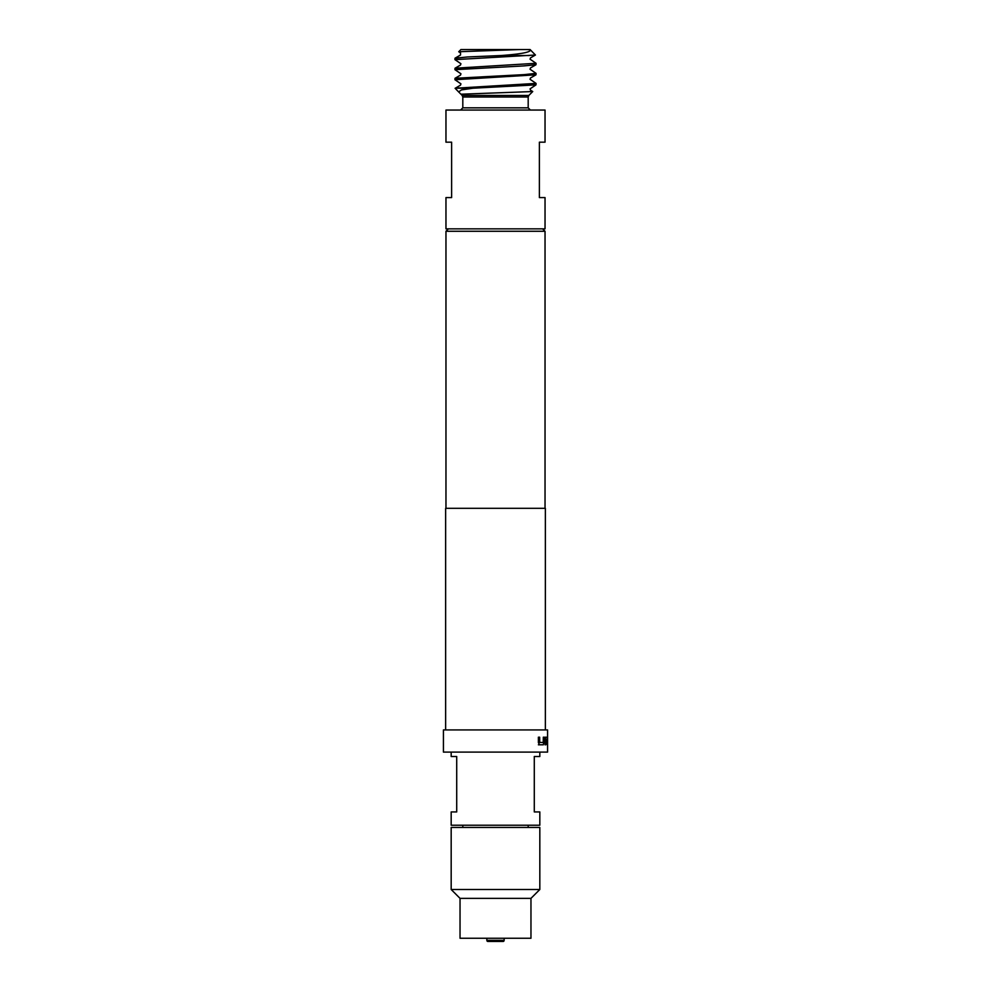 <?xml version="1.0" encoding="UTF-8"?>
<svg xmlns="http://www.w3.org/2000/svg" width="991" height="991" viewBox="0 0 991 991"><rect width="100%" height="100%" fill="white"/><g stroke="black" fill="none" stroke-linecap="round" stroke-linejoin="round"><path stroke-width="1.49" d="M488.749 941.128A1.102 1.102 0 0 1 486.854 940.348L486.854 938.254M502.251 941.128A1.102 1.102 0 0 0 504.146 940.348L504.146 938.254M495.5 889.497L539.822 889.497L539.822 827.435L451.178 827.435L451.178 889.497L495.5 889.497M530.965 898.366L530.965 938.254L460.035 938.254L460.035 898.366L530.965 898.366L539.822 889.497M528.191 825.23L528.191 827.435M462.809 825.23L462.809 827.435M539.822 752.095L539.822 756.517L534.285 756.517L534.285 811.926L539.822 811.926L539.822 825.23L451.178 825.23L451.178 811.926L456.715 811.926L456.715 756.517L451.178 756.517L451.178 752.095M539.377 197.593L545.038 197.593L545.038 228.847L445.962 228.847L445.962 197.593L451.623 197.593L451.623 142.184L445.962 142.184L445.962 110.051L545.038 110.051L545.038 142.184L539.377 142.184L539.377 197.593M532.737 91.544L528.835 95.446L462.165 95.446L460.926 94.207L532.737 91.544L530.519 90.193L530.074 88.856L535.97 84.867L472.918 88.224L455.278 88.224L536.057 83.405L530.049 79.305L530.495 77.979L535.958 74.82L454.943 79.726L460.939 83.839L460.493 85.164L455.278 88.224M536.057 83.405L535.97 84.867M454.943 59.633L455.018 58.196L467.715 56.958L501.112 55.533C521.204 54.071 530.99 52.164 530.445 49.81L527.274 49.55L530.074 49.55L535.437 55.013L454.943 59.633L460.926 63.734L460.481 65.059L455.03 68.218L536.057 63.3L530.061 59.2L530.507 57.874L535.437 55.013M529.256 55.533L501.112 55.533M536.057 63.3L535.958 64.749L523.198 65.951L454.943 69.68L460.951 73.78L460.505 75.118L455.03 78.277L524.177 74.622L536.057 73.359L530.049 69.246L530.495 67.921L535.958 64.749M536.057 73.359L535.958 74.82M454.943 69.68L455.03 68.218M454.943 79.726L455.03 78.277M527.274 49.55L460.926 49.55L458.734 51.743L460.518 52.857L460.518 55.013L455.018 58.196M519.532 49.55L458.734 51.743M542.597 228.847L545.038 231.275L445.962 231.275L445.962 508.309M545.36 729.933L545.36 508.309L445.64 508.309L445.64 729.933M547.577 733.377L547.577 729.933L443.423 729.933L443.423 752.095L547.577 752.095L547.577 733.08M544.17 737.193L543.365 744.798L539.575 744.798L538.386 742.618L538.386 737.193L539.661 737.193L539.736 742.47L543.241 742.47L543.303 737.193L544.17 737.193L544.17 742.618M545.682 737.193L547.243 737.193L547.441 744.798L547.205 739.521L545.756 739.521L545.719 744.798L545.05 744.798L545.682 737.193M542.015 744.798L543.365 744.798M545.719 737.193L545.05 737.193M538.386 744.798L539.661 744.798M472.918 88.224L461.41 89.933L458.647 91.928L460.926 94.207M458.647 91.928L455.104 88.286M547.243 737.193L547.441 739.36M545.508 739.67L545.508 744.798M547.218 739.36L547.218 744.798M543.972 742.618L543.155 744.798L539.389 744.798M539.661 737.193L539.736 742.47M528.835 95.446L528.191 97.007L462.809 97.007L462.809 107.833L528.191 107.833L530.408 110.051M486.854 940.348L504.146 940.348M462.809 107.833L460.592 110.051M528.191 97.007L528.191 107.833M462.165 95.446L462.809 97.007M448.403 228.847L445.962 231.275M545.038 231.275L545.038 508.309M460.035 898.366L451.178 889.497M487.968 941.45L503.032 941.45"/></g></svg>
